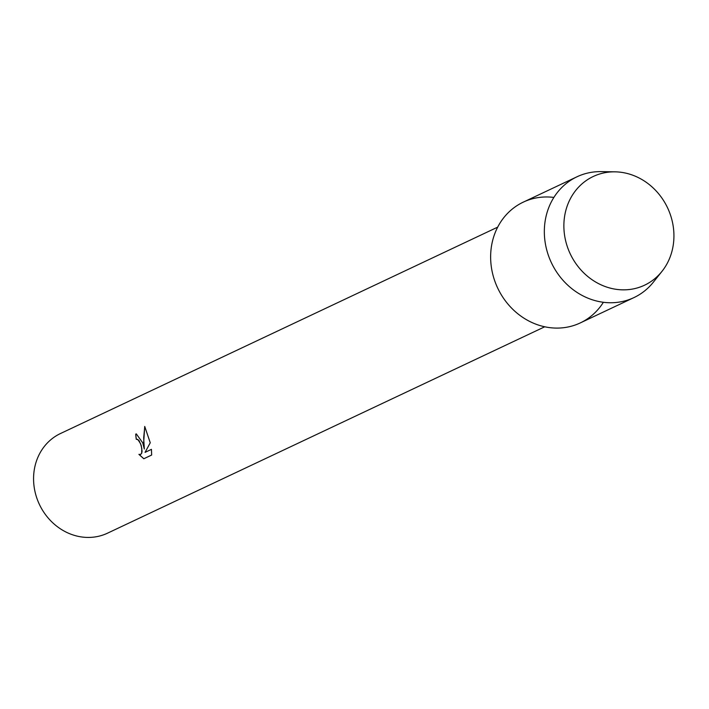 <?xml version="1.0" encoding="UTF-8"?>
<svg xmlns="http://www.w3.org/2000/svg" width="709" height="709" viewBox="0 0 709 709"><rect width="100%" height="100%" fill="white"/><g stroke="black" fill="none" stroke-linecap="round" stroke-linejoin="round"><path stroke-width="1.06" d="M565.924 241.92A60.105 53.84 64.7 0 0 633.793 288.802A60.105 53.84 64.7 0 0 671.884 219.763A60.105 53.84 64.7 0 0 604.024 172.881A60.105 53.84 64.7 0 0 565.924 241.92A60.105 53.84 64.7 0 0 608.047 287.499A60.105 53.84 64.7 0 0 662.002 271.334A60.105 53.84 64.7 0 0 671.884 219.763A60.105 53.84 64.7 0 0 615.04 171.835A60.105 53.84 64.7 0 0 565.924 241.92M553.88 197.43A66.779 59.813 64.7 0 0 492.915 274.844A66.779 59.813 64.7 0 0 542.864 326.353A66.779 59.813 64.7 0 0 603.377 302.282M142.739 442.85L144.317 449.019L143.688 442.407L144.725 426.446L150.255 442.779L145.07 452.351L151.451 449.346L151.655 455.036L143.794 458.75L138.902 454.354L140.657 454.46L141.64 453.317L141.818 448.478L140.63 443.843L137.847 439.429L136.27 439.288A55.098 49.346 -115.3 0 1 135.729 434.103L136.314 433.899L142.739 442.85M497.691 227.137L60.495 433.518A55.098 49.346 64.7 0 0 35.45 493.499A55.098 49.346 64.7 0 0 107.538 533.168L544.725 326.787M136.651 439.155L138.991 440.475L141.215 445.456L142.075 451.216L141.694 453.308L140.347 454.566M139.008 454.398L143.838 458.732M136.35 433.89L135.791 434.094A55.027 49.293 64.7 0 0 136.332 439.261M144.769 426.517L143.679 437.861L144.317 449.019M151.451 449.355L145.07 452.351M615.04 171.835L601.188 171.622A66.779 59.813 64.7 0 0 576.975 176.789A66.779 59.813 64.7 0 0 546.612 249.488A66.779 59.813 64.7 0 0 633.988 297.576A66.779 59.813 64.7 0 0 653.37 282.164L662.002 271.334M576.975 176.789L523.269 202.145A66.779 59.813 64.7 0 0 492.915 274.844A66.779 59.813 64.7 0 0 580.281 322.923L633.988 297.576"/></g></svg>

